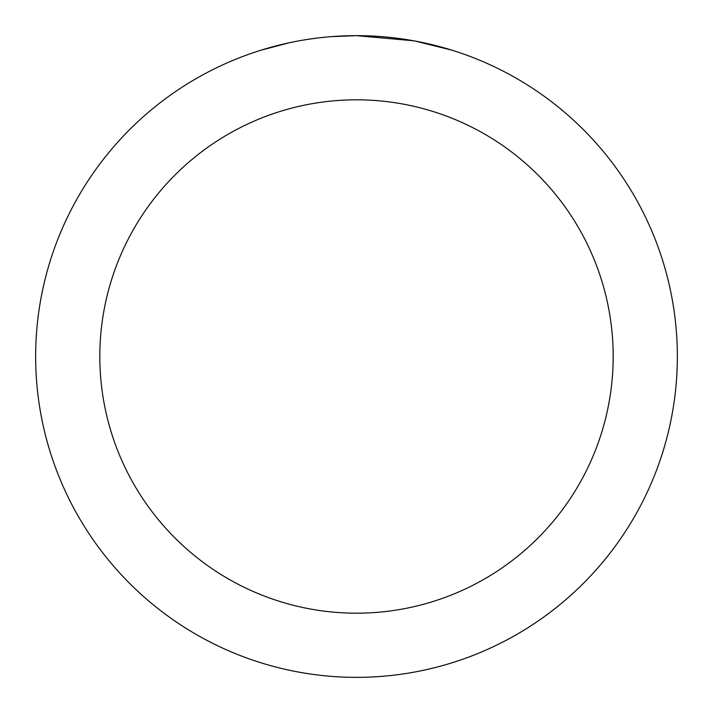 <?xml version="1.0" encoding="UTF-8"?>
<svg xmlns="http://www.w3.org/2000/svg" width="713" height="713" viewBox="0 0 713 713"><rect width="100%" height="100%" fill="white"/><g stroke="black" fill="none" stroke-linecap="round" stroke-linejoin="round"><path stroke-width="1.07" d="M362.899 35.712L367.355 35.837M396.009 38.092L397.364 38.261M413.495 40.757L356.5 35.65A320.85 320.85 0 0 1 677.35 356.5A320.85 320.85 0 0 1 356.5 677.35A320.85 320.85 0 0 1 35.65 356.5A320.85 320.85 0 0 1 356.5 35.65L331.429 36.63M415.011 41.033L451.819 50.142M356.5 99.82A256.68 256.68 0 0 1 613.18 356.5A256.68 256.68 0 0 1 356.5 613.18A256.68 256.68 0 0 1 99.82 356.5A256.68 256.68 0 0 1 356.5 99.82M320.315 37.7L316.403 38.163M261.19 50.142L289.148 42.798M307.446 39.42L316.403 38.172M332.98 36.515L338.087 36.185M308.533 39.26L314.433 38.422"/></g></svg>
